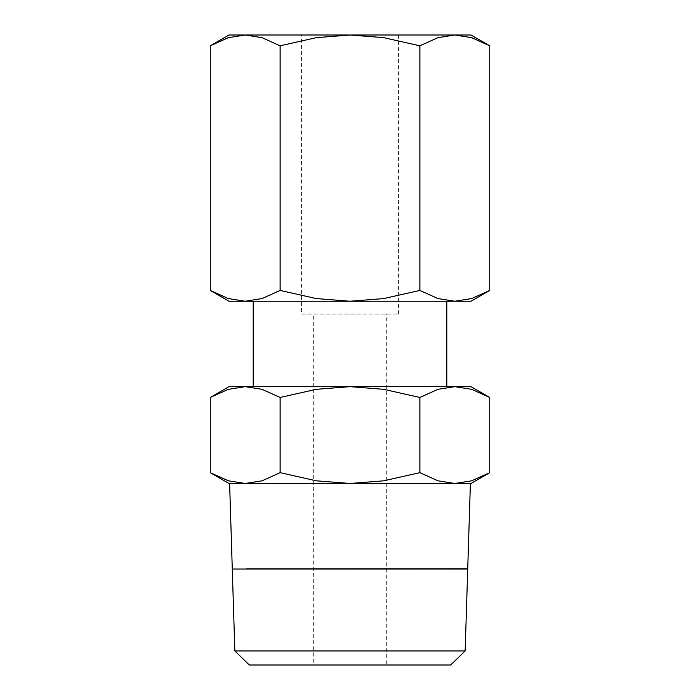 <?xml version="1.0" encoding="UTF-8"?>
<svg xmlns="http://www.w3.org/2000/svg" width="700" height="700" viewBox="0 0 700 700"><rect width="100%" height="100%" fill="white"/><g stroke="black" fill="none" stroke-linecap="round" stroke-linejoin="round"><path stroke-width="0.53" stroke-dasharray="3.5 2.62" d="M489.738 397.469L471.634 389.314L454.799 386.662L471.012 386.662M228.987 386.662L245.201 386.662L228.366 389.314L210.263 397.469M471.012 483.472L454.799 483.472L471.634 480.821L489.738 472.666M210.263 472.666L228.366 480.821L245.201 483.472L228.987 483.472M453.661 568.916L246.339 568.916M470.391 483.472L229.609 483.472M450.66 665L249.34 665M465.159 650.939L234.841 650.939M232.277 569.03L467.722 569.03M453.661 569.03L246.339 569.03L453.661 569.03M246.339 568.794L453.661 568.794L246.339 568.794M253.19 386.662L446.81 386.662L253.19 386.662M253.19 301.236L446.81 301.236L253.19 301.236M489.738 45.806L471.634 37.651L454.799 35L471.012 35M228.987 35L245.201 35L228.366 37.651L210.263 45.806M471.012 301.236L454.799 301.236L471.634 298.585L489.738 290.43M210.263 290.43L228.366 298.585L245.201 301.236L228.987 301.236M313.696 314.064L386.304 314.064L313.696 314.064L313.696 665L386.304 665L386.304 314.064M398.405 314.064L398.405 35L301.595 35L301.595 314.064L398.405 314.064L301.595 314.064M301.595 35L398.405 35M386.304 665L313.696 665M350 301.236L245.201 301.236L262.027 298.585L280.131 290.43L316.339 298.585L350 301.236L383.661 298.585L419.869 290.43L437.973 298.585L454.799 301.236L350 301.236M280.131 45.806L262.027 37.651L245.201 35L350 35L316.339 37.651L280.131 45.806L280.131 290.43M454.799 35L437.973 37.651L419.869 45.806L383.661 37.651L350 35L454.799 35M419.869 290.43L419.869 45.806M245.201 483.472L454.799 483.472L245.201 483.472L262.027 480.821L280.131 472.666L316.339 480.821L350 483.472L383.661 480.821L419.869 472.666L437.973 480.821L454.799 483.472M280.131 397.469L262.027 389.314L245.201 386.662L350 386.662L316.339 389.314L280.131 397.469L280.131 472.666M454.799 386.662L437.973 389.314L419.869 397.469L383.661 389.314L350 386.662L454.799 386.662M419.869 472.666L419.869 397.469"/><path stroke-width="1.05" d="M489.738 397.469L471.012 386.662L228.987 386.662L210.263 397.469L228.366 389.314L245.201 386.662L262.027 389.314L280.131 397.469L316.339 389.314L350 386.662L383.661 389.314L419.869 397.469L437.973 389.314L454.799 386.662L471.634 389.314L489.738 397.469L489.738 472.666L471.634 480.821L454.799 483.472L470.391 483.472L467.722 568.855M454.799 483.472L437.973 480.821L419.869 472.666L383.661 480.821L350 483.472L471.012 483.472L489.738 472.666M210.263 472.666L228.987 483.472L350 483.472L316.339 480.821L280.131 472.666L262.027 480.821L245.201 483.472L228.366 480.821L210.263 472.666L210.263 397.469M467.722 568.916L453.661 568.916M246.339 568.916L467.722 568.794M245.201 483.472L229.609 483.472L232.277 568.855M450.66 665L465.159 650.939L467.722 569.03L232.277 569.03L234.841 650.939L249.34 665L450.66 665M446.81 386.662L446.81 301.236M253.19 301.236L253.19 386.662M489.738 45.806L471.012 35L228.987 35L210.263 45.806L228.366 37.651L245.201 35L262.027 37.651L280.131 45.806L316.339 37.651L350 35L383.661 37.651L419.869 45.806L437.973 37.651L454.799 35L471.634 37.651L489.738 45.806L489.738 290.43L471.634 298.585L454.799 301.236L471.012 301.236L489.738 290.43M210.263 290.43L228.987 301.236L454.799 301.236L437.973 298.585L419.869 290.43L383.661 298.585L350 301.236L316.339 298.585L280.131 290.43L262.027 298.585L245.201 301.236L228.366 298.585L210.263 290.43L210.263 45.806M419.869 290.43L419.869 45.806M280.131 290.43L280.131 45.806M234.841 650.939L465.159 650.939M419.869 472.666L419.869 397.469M280.131 472.666L280.131 397.469"/></g></svg>
